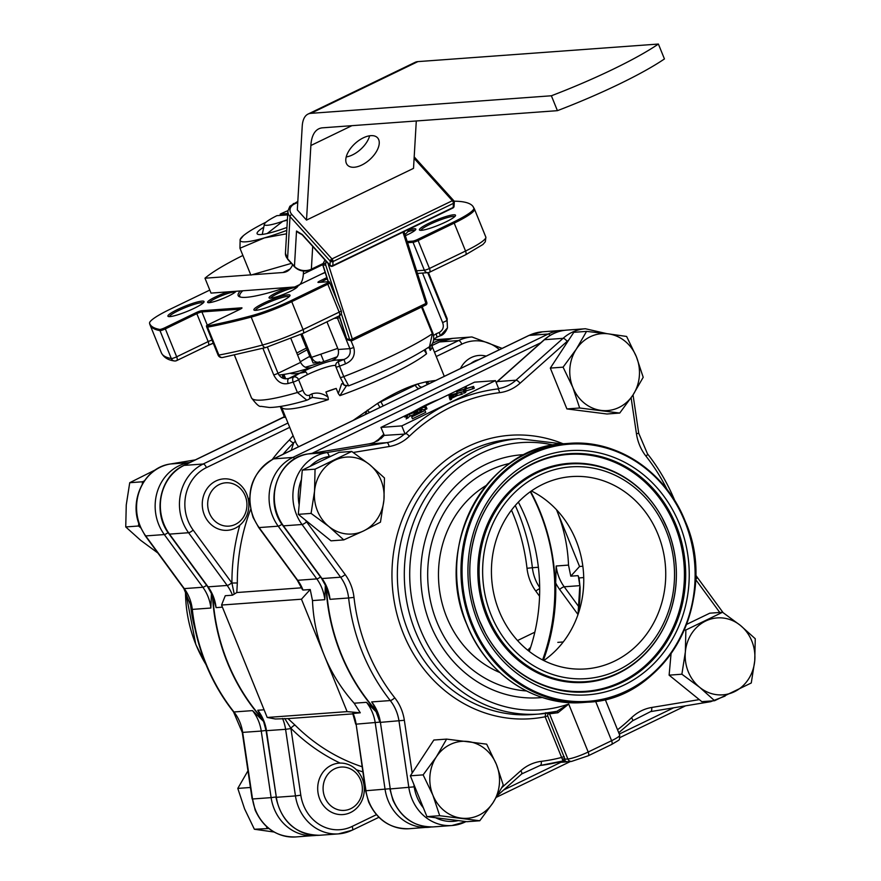 <?xml version="1.0" encoding="UTF-8"?>
<svg xmlns="http://www.w3.org/2000/svg" width="881" height="881" viewBox="0 0 881 881"><rect width="100%" height="100%" fill="white"/><g stroke="black" fill="none" stroke-linecap="round" stroke-linejoin="round"><path stroke-width="1.32" d="M325.364 584.698L324.814 599.686A40.603 36.672 85.8 0 0 321.851 587.979A40.603 36.672 85.8 0 0 316.797 578.894L278.209 526.177A44.656 40.339 -94.2 0 1 272.647 516.189A44.656 40.339 -94.2 0 1 292.811 457.459L548.191 334.02A44.656 40.339 -94.2 0 1 561.56 330.419L564.633 330.32M352.962 713.533L360.285 712.784L354.162 703.214C341.365 688.832 331.399 672.897 324.274 655.42C317.193 637.921 313.262 619.64 312.491 600.589L310.222 589.521L303.009 590.05L302.48 589.191L303.009 590.05A40.603 36.672 -94.2 0 0 302.745 589.378A40.603 36.672 -94.2 0 0 297.69 580.293A4.064 0.991 143.8 0 1 297.249 580.172L258.662 527.455A4.064 0.991 143.8 0 0 259.102 527.576L278.209 526.177A4.064 0.991 143.8 0 0 281.942 524.217M465.333 391.924A189.602 171.277 85.8 0 0 464.639 392.056M439.179 399.269A189.602 171.277 85.8 0 0 413.343 411.757M383.731 434.311A189.602 171.277 85.8 0 0 376.727 441.37M570.778 576.174L579.544 566.483L556.726 510.275C563.807 527.774 567.738 546.044 568.509 565.095L570.778 576.174L577.991 575.645A40.603 36.672 85.8 0 0 578.255 576.317A4.064 0.584 157.9 0 1 578.542 576.317M578.63 612.658A189.602 171.277 85.8 0 0 580.094 587.374L578.52 577.407M580.094 587.374L579.07 577.914L583.729 577.573M578.52 576.493L577.991 575.645M578.861 606.811L564.203 586.79A40.603 36.672 -94.2 0 1 556.186 565.998L555.669 582.969A44.656 40.339 85.8 0 0 559.633 589.444A4.064 0.991 143.8 0 1 564.203 586.79L579.654 585.667M543.368 660.343A189.602 171.277 85.8 0 0 555.669 582.969M266.084 730.701L263.298 720.427L257.759 710.251A40.603 36.672 -94.2 0 1 263.705 720.526A40.603 36.672 -94.2 0 1 266.48 730.701L276.348 797.305L295.454 795.917L285.587 729.314L266.084 730.701L276.348 797.305A44.656 40.339 85.8 0 0 319.44 835.276L338.535 833.878A44.656 40.339 -94.2 0 1 298.505 807.117A44.656 40.339 -94.2 0 1 295.454 795.917L300.806 795.191A40.603 36.672 85.8 0 0 303.582 805.377A40.603 36.672 85.8 0 0 352.136 826.433A4.064 1.641 64.2 0 1 352.169 830.21A4.064 1.641 64.2 0 1 351.915 830.276A44.656 40.339 -94.2 0 1 338.535 833.878L352.169 830.21L378.874 817.304M301.687 587.803L236.802 592.539L232.485 595.193L225.261 595.721L221.56 605.049L267.207 717.464L275.324 718.984L287.988 718.61L295.069 725.151A4.064 1.211 -45.1 0 0 290.895 728.268L284.728 718.511M287.988 718.61L352.907 713.874M380.361 722.079L356.111 724.16L365.967 790.764A44.656 40.339 85.8 0 0 369.018 801.963A44.656 40.339 85.8 0 0 409.059 828.724L431.194 826.984A44.656 40.339 -94.2 0 1 428.166 827.336A44.656 40.339 -94.2 0 1 388.125 800.576A44.656 40.339 -94.2 0 1 385.074 789.365L375.218 722.761A40.603 36.672 85.8 0 0 372.443 712.586A40.603 36.672 85.8 0 0 366.485 702.311L377.685 713.291M579.544 566.483L582.848 566.241M360.285 712.784L347.103 711.628L301.456 599.212L221.56 605.049M295.344 441.205L293.692 442.813A4.064 1.377 45.4 0 1 289.497 439.883L293.098 435.666M250.645 509.372A189.602 171.277 85.8 0 0 237.33 582.958L231.923 583.046A193.666 174.945 -94.2 0 1 239.775 525.252M183.611 465.642A4.064 1.641 64.2 0 1 183.821 465.465C159.957 475.971 152.215 512.544 169.042 533.996A4.064 0.991 -36.2 0 0 169.482 534.117L208.07 586.845A40.603 36.672 -94.2 0 1 213.114 595.919A40.603 36.672 -94.2 0 1 216.087 607.626L212.695 595.831L207.63 586.713A4.064 0.991 -36.2 0 0 208.07 586.845L227.166 585.447L188.578 532.73A44.656 40.339 -94.2 0 1 183.028 522.73A44.656 40.339 -94.2 0 1 203.181 464.012L287.966 423.023M267.207 717.464L347.103 711.628M310.222 589.521L301.456 599.212M234.247 594.179L231.923 583.046A44.656 40.339 -94.2 0 0 231.747 582.793A4.064 0.991 143.8 0 1 227.166 585.447A40.603 36.672 85.8 0 1 232.221 594.532A40.603 36.672 85.8 0 1 232.485 595.193M237.33 582.958L236.802 592.539M291.27 450.312L293.692 442.813A189.602 171.277 85.8 0 0 283.021 454.299M296.401 443.76L298.604 446.766M353.171 420.391L377.597 403.388L417.946 383.885L426.151 381.77L429.488 383.499M365.141 414.599L367.344 410.194L369.568 412.462M425.468 385.493L376.385 409.225M379.986 407.429L377.597 403.388C392.221 394.137 405.667 387.64 417.946 383.885A4.064 2.687 63.8 0 0 422.351 386.946M320.508 576.967A4.064 0.991 143.8 0 1 316.797 578.894L297.69 580.293L259.102 527.576A44.656 40.339 85.8 0 1 253.541 517.587A44.656 40.339 85.8 0 1 273.705 458.858L383.378 405.844A4.064 0.617 66.6 0 1 381.132 401.967M550.173 335.386A4.064 1.641 -115.8 0 0 548.191 334.02L529.085 335.408A4.064 1.641 -115.8 0 0 528.831 335.474L542.465 331.818A44.656 40.339 85.8 0 0 529.085 335.408L419.411 388.422A4.064 2.544 61.2 0 1 415.414 385.404M528.622 335.639A4.064 1.641 -115.8 0 1 528.831 335.474L422.781 386.737M427.505 384.457A4.064 3.05 95.8 0 1 426.151 381.77L435.886 380.405M337.137 356.761A66.989 9.691 157.9 0 1 305.322 367.234M297.591 355.01A66.989 9.691 157.9 0 1 307.117 349.812M309.782 356.376A60.899 8.81 -22.1 0 0 300.344 361.783M290.212 373.247L290.4 373.313A60.899 8.81 -22.1 0 0 299.551 373.225M299.936 373.159A60.899 8.81 -22.1 0 0 305.85 371.98M320.816 354.173L323.823 361.562M427.748 272.67L447.03 320.177L447.46 327.875L440.324 335.782L439.278 332.456C443.077 330.111 444.178 326.796 442.592 322.523L422.506 273.055M442.592 322.523A4.064 0.584 157.9 0 0 447.03 320.177A105.566 15.263 -22.1 0 0 447.019 318.305L447.46 327.875C445.643 332.335 443.264 334.967 440.324 335.782M433.782 339.383L436.58 337.412A4.064 0.991 -114.2 0 1 436.425 337.423L433.782 339.35M430.192 346.2L430.214 350.363L429.058 347.015M436.58 337.412A4.064 0.991 -114.2 0 0 436.062 333.855A21.32 3.083 157.9 0 1 439.278 332.456M433.628 335.452L436.062 333.855M304.198 371A4.064 1.641 64.2 0 1 307.447 374.601A21.32 3.083 -22.1 0 0 298.593 379.656A4.064 3.546 -127.3 0 0 293.659 377.035A25.373 3.667 157.9 0 1 304.198 371A25.373 3.667 157.9 0 1 329.054 361.485A25.373 3.667 157.9 0 1 338.216 361.739A101.502 14.68 -22.1 0 0 343.986 359.481C349.096 357.389 351.067 353.777 349.9 348.645L336.994 316.973M345.341 385.658A4.064 3.898 -82.5 0 1 342.676 383.323A21.32 3.083 157.9 0 1 343.403 383.576A4.064 4.009 -51.7 0 0 344.625 385.195L348.7 385.845C382.839 372.487 409.775 359.437 429.51 346.707L432.373 333.767A4.064 0.584 -22.1 0 0 432.934 333.172L422.208 306.742M351.045 340.76L353.766 347.444C355.605 355.032 352.863 360.494 345.517 363.831A105.566 15.263 157.9 0 1 339.526 366.177L343.755 376.605L348.645 385.724M346.321 386.021L339.879 395.657L338.315 393.609L341.608 383.885L342.676 383.323M345.517 363.831L343.986 359.481L332.28 360.34C337.346 358.303 339.306 354.68 338.183 349.493L326.95 321.829M454.728 216.638A18.27 2.643 -22.1 0 0 452.977 216.407A18.27 2.643 -22.1 0 0 430.115 224.248A18.27 2.643 -22.1 0 0 420.975 230.348M445.808 221.957A19.492 2.819 -22.1 0 0 455.488 215.691A19.492 2.819 -22.1 0 0 447.537 216.054A19.492 2.819 -22.1 0 0 429.135 223.168A19.492 2.819 -22.1 0 0 419.763 230.194A19.492 2.819 -22.1 0 0 445.808 221.957M414.929 230.448A14.206 2.059 -22.1 0 0 413.707 230.348A14.206 2.059 -22.1 0 0 407.661 231.758M405.337 235.701A15.429 2.236 -22.1 0 0 408.145 234.412A15.429 2.236 -22.1 0 0 415.81 229.445A15.429 2.236 -22.1 0 0 408.663 229.985M296.688 287.591A14.206 2.059 -22.1 0 0 295.465 287.503A14.206 2.059 -22.1 0 0 277.691 293.604A14.206 2.059 -22.1 0 0 270.621 298.185M289.717 287.36A15.429 2.236 -22.1 0 0 276.711 292.525A15.429 2.236 -22.1 0 0 269.289 298.086A15.429 2.236 -22.1 0 0 289.915 291.556A15.429 2.236 -22.1 0 0 297.58 286.6A15.429 2.236 -22.1 0 0 297.602 286.215M289.199 296.655A18.27 2.643 -22.1 0 0 287.448 296.412A18.27 2.643 -22.1 0 0 264.586 304.264A18.27 2.643 -22.1 0 0 255.446 310.354M280.279 301.963A19.492 2.819 -22.1 0 0 289.97 295.708A19.492 2.819 -22.1 0 0 282.008 296.06A19.492 2.819 -22.1 0 0 263.606 303.185A19.492 2.819 -22.1 0 0 254.235 310.211A19.492 2.819 -22.1 0 0 280.279 301.963M326.829 277.614L320.078 280.874A4.251 0.617 -22.1 0 0 318.404 282.438L328.822 281.678A3.876 0.562 157.9 0 1 329.208 281.744A3.876 0.562 157.9 0 1 327.291 283.098L291.193 300.542A40.416 5.848 157.9 0 1 250.854 315.905A284.023 41.066 157.9 0 1 207.244 325.97A3.876 0.562 157.9 0 1 206.859 326.025A4.064 3.667 85.8 0 0 207.156 327.214A4.064 0.584 157.9 0 1 206.738 327.126A4.064 4.064 0 0 1 206.451 325.915A3.876 0.562 157.9 0 1 208.39 324.604L239.874 309.374A4.251 0.617 -22.1 0 0 242 307.943A4.251 0.617 -22.1 0 0 241.559 307.821L201.617 310.74A4.251 0.617 -22.1 0 0 196.298 312.557L164.802 327.787A3.876 0.562 157.9 0 1 159.703 329.439A284.023 41.066 157.9 0 1 149.594 323.305A40.416 5.848 157.9 0 1 149.55 323.085A40.416 5.848 157.9 0 1 169.769 309.407L209.799 290.069M291.193 300.542A4.064 1.641 64.2 0 1 291.732 301.654A40.603 5.87 157.9 0 1 251.195 317.094A284.211 41.099 157.9 0 1 207.564 327.159A4.064 3.271 -100.6 0 1 207.244 325.97M288.186 383.499C282.107 384.777 277.295 381.914 273.727 374.91A4.064 0.584 -22.1 0 0 278.022 373.302L300.586 362.399C303.185 367.069 306.786 368.765 311.389 367.498L288.858 378.401A101.502 14.68 -22.1 0 0 293.659 377.035A4.064 2.324 -106.3 0 0 293.186 382.079A105.566 15.263 157.9 0 1 288.186 383.499A4.064 2.522 -105.5 0 1 288.858 378.401C283.979 379.601 280.367 377.905 278.022 373.302L267.395 347.103M290.994 338.767L300.586 362.399M203.225 302.932A18.27 2.643 -22.1 0 0 201.474 302.701A18.27 2.643 -22.1 0 0 178.612 310.541A18.27 2.643 -22.1 0 0 169.471 316.631M194.316 308.24A19.492 2.819 -22.1 0 0 203.996 301.985A19.492 2.819 -22.1 0 0 196.034 302.348A19.492 2.819 -22.1 0 0 177.643 309.462A19.492 2.819 -22.1 0 0 168.271 316.488A19.492 2.819 -22.1 0 0 194.316 308.24M235.282 292.085A14.206 2.059 -22.1 0 0 234.06 291.985A14.206 2.059 -22.1 0 0 216.274 298.086A14.206 2.059 -22.1 0 0 209.215 302.668M228.3 291.842A15.429 2.236 -22.1 0 0 215.305 297.007A15.429 2.236 -22.1 0 0 207.883 302.568A15.429 2.236 -22.1 0 0 228.498 296.049A15.429 2.236 -22.1 0 0 236.064 291.27M234.445 355.12L246.999 386.506M308.152 399.622L306.841 400.205L297.415 392.497L293.186 382.079A4.064 0.584 157.9 0 0 298.593 379.656L302.833 390.085C304.419 394.358 306.599 396.076 309.385 395.25A4.064 2.764 60.1 0 1 308.658 399.423A4.064 2.764 60.1 0 1 308.152 399.622M309.385 395.25A21.32 3.083 157.9 0 1 311.841 393.906A4.064 2.236 62.3 0 1 311.445 397.904A4.064 2.236 62.3 0 1 311.07 398.025A25.373 3.667 -22.1 0 0 309.077 399.104M311.841 393.906C317.204 392.155 322.6 393.234 328.029 397.133L328.349 399.611L312.557 397.452L311.07 398.025A89.322 12.918 -22.1 0 1 309.495 398.487M282.57 374.623L282.438 378.026M284.222 378.643L283.33 374.513M240.315 290.961A79.378 11.475 -22.1 0 0 239.599 296.809A79.378 11.475 -22.1 0 0 285.466 287.669M320.717 274.42A79.378 11.475 -22.1 0 0 325.199 272.526M242.771 290.785A78.156 11.299 -22.1 0 0 239.764 296.225A78.156 11.299 -22.1 0 0 240.48 297.084M207.938 345.44A4.064 1.641 -115.8 0 0 208.191 345.374L176.707 360.593A4.064 4.064 0 0 1 174.207 360.935C168.007 360.087 163.712 357.367 161.344 352.763A284.211 41.099 -22.1 0 0 171.321 358.545A4.064 3.92 -79.6 0 0 176.453 360.659A4.064 1.641 -115.8 0 0 176.707 360.593A4.064 1.641 -115.8 0 0 176.674 356.805L165.342 328.888A4.064 0.584 157.9 0 1 159.99 330.628A4.064 3.92 -79.6 0 1 159.703 329.439M207.288 325.177L201.914 311.929A4.064 0.584 -22.1 0 0 196.826 313.669L165.342 328.888A4.064 1.641 -115.8 0 0 164.802 327.787M266.359 347.312A4.064 2.654 -104.9 0 1 265.886 347.51L222.585 357.499A4.064 3.271 -100.6 0 1 218.895 355.076L207.564 327.159A4.064 0.584 157.9 0 1 207.156 327.214M454.111 201.187A284.023 41.066 157.9 0 1 472.734 206.121A284.023 41.066 157.9 0 1 473.846 208.114A40.416 5.848 157.9 0 1 453.671 222.001L417.583 239.456A3.876 0.562 157.9 0 1 412.737 241.119L407.209 241.515M412.737 241.119A4.064 3.667 85.8 0 0 413.035 242.308L407.584 242.704M327.214 278.803L320.728 282.261M429.135 348.259L428.728 347.235M425.171 349.504L426.569 353.744L424.102 350.153M425.105 349.548L425.886 351.277M338.315 393.609L336.212 388.433A81.206 11.739 157.9 0 1 325.926 391.968A21.32 3.083 157.9 0 1 336.212 388.433M325.926 391.968L328.029 397.133M296.798 353.05A78.156 11.299 157.9 0 1 306.412 348.083M311.389 367.498A78.156 11.299 157.9 0 1 278.936 375.009M440.335 335.507A93.386 13.501 157.9 0 1 440.258 335.76A25.373 3.667 -22.1 0 0 436.701 337.302M284.156 416.537L283.594 414.797A8.116 3.282 64.2 0 1 283.913 413.046M280.235 406.504L283.594 414.797M542.586 659.946A189.525 171.2 85.8 0 0 539.635 511.553A189.525 171.2 85.8 0 0 530.307 491.741M212.519 595.402A189.525 171.2 85.8 0 0 227.43 662.468A189.525 171.2 85.8 0 0 262.923 719.546M529.261 651.411A172.753 156.058 85.8 0 0 525.825 518.226A172.753 156.058 85.8 0 0 518.358 502.115M302.018 333.877L311.544 357.356C313.801 361.529 316.587 363.038 319.869 361.849A38.676 5.594 157.9 0 1 313.118 362.994L301.412 334.152M282.878 288.516L282.625 287.878M311.544 357.356L337.731 348.369M267.163 233.542L282.757 221.34L287.36 220.217M287.393 219.677A28.423 4.108 157.9 0 1 282.757 221.34A28.423 4.108 157.9 0 1 264.443 223.994A28.423 4.108 157.9 0 1 265.566 222.596A28.423 4.108 157.9 0 1 276.92 215.658L287.68 214.876M264.443 223.994L262.263 234.423M310.696 357.003L310.222 357.444L300.861 334.417M282.305 288.704L281.986 287.922M280.18 215.427L280.257 214.05L287.757 213.499M280.257 214.05A28.423 4.108 157.9 0 1 287.933 210.669M460.466 368.522A25.78 23.291 -94.2 0 1 479.077 355.439A25.78 23.291 -94.2 0 1 486.136 356.111M478.735 359.69A21.717 19.624 85.8 0 0 470.861 363.501M643.207 377.288L632.932 395.062L619.728 413.057L579.665 408.002L572.848 387.475L563.08 367.168L576.295 349.173L586.559 331.388L608.066 333.811L626.622 336.454L636.39 356.761L643.207 377.288M586.559 331.388L573.795 332.324L550.317 368.093L566.901 408.927L606.954 413.993L619.728 413.057M550.317 368.093L563.08 367.168M566.901 408.927L579.665 408.002M601.172 410.414A38.566 34.844 85.8 0 0 632.932 395.062A38.566 34.844 85.8 0 0 636.39 356.761A38.566 34.844 85.8 0 0 608.066 333.811A38.566 34.844 85.8 0 0 576.295 349.173A38.566 34.844 85.8 0 0 572.848 387.475A38.566 34.844 85.8 0 0 601.172 410.414M363.6 530.924A38.566 34.844 85.8 0 0 383.929 499.945L380.46 522.169L363.6 530.924L343.777 539.899L328.899 526.541A38.566 34.844 85.8 0 0 363.6 530.924M328.899 526.541L311.081 513.403L314.539 491.18A38.566 34.844 85.8 0 0 328.899 526.541M334.879 460.201A38.566 34.844 85.8 0 0 314.539 491.18L315.057 469.177L351.75 451.446L369.568 464.584A38.566 34.844 85.8 0 0 334.879 460.201M383.929 499.945A38.566 34.844 85.8 0 0 369.568 464.584L384.446 477.943L383.929 499.945M351.75 451.446L338.976 452.371L302.293 470.113L298.307 514.339L331.014 540.835L343.777 539.899M298.307 514.339L311.081 513.403M302.293 470.113L315.057 469.177M446.612 739.104L433.837 740.029L410.359 775.809L423.133 774.873L436.337 756.878L446.612 739.104L486.664 744.159L496.432 764.466L503.249 784.993L492.986 802.767L479.771 820.762L439.707 815.707L432.89 795.18L423.133 774.873M410.359 775.809L426.944 816.643L439.707 815.707M426.944 816.643L466.996 821.698L479.771 820.762M468.108 741.527A38.566 34.844 85.8 0 0 436.337 756.878A38.566 34.844 85.8 0 0 432.89 795.18A38.566 34.844 85.8 0 0 461.215 818.13A38.566 34.844 85.8 0 0 492.986 802.767A38.566 34.844 85.8 0 0 496.432 764.466A38.566 34.844 85.8 0 0 468.108 741.527M671.058 653.625L669.12 675.154L701.816 701.65L714.59 700.714L699.712 687.356L681.883 674.218L685.352 651.995L685.87 629.992L722.552 612.262L740.381 625.4L755.259 638.747L754.742 660.761L751.273 682.984L714.59 700.714M669.12 675.154L681.883 674.218M686.552 624.42L709.789 613.187L722.552 612.262M684.251 630.113L685.87 629.992M685.352 651.995A38.566 34.844 85.8 0 0 699.712 687.356A38.566 34.844 85.8 0 0 734.402 691.739A38.566 34.844 85.8 0 0 754.742 660.761A38.566 34.844 85.8 0 0 740.381 625.4A38.566 34.844 85.8 0 0 705.681 621.017A38.566 34.844 85.8 0 0 685.352 651.995M140.497 527.609L138.515 526.001L125.741 526.937L140.619 540.295L158.448 553.433M142.281 484.121L142.502 481.775L129.727 482.711L126.258 504.934L125.741 526.937M138.515 526.001L138.769 523.237M155.871 469.617L129.727 482.711M142.502 481.775L144.319 480.905M215.966 480.96A25.78 23.291 -94.2 0 1 223.686 478.879A25.78 23.291 -94.2 0 1 248.134 498.525A25.78 23.291 -94.2 0 1 235.161 528.237A25.78 23.291 -94.2 0 1 227.441 530.307A25.78 23.291 -94.2 0 1 203.004 510.661A25.78 23.291 -94.2 0 1 215.966 480.96M219.215 484.55A21.717 19.624 85.8 0 0 209.414 513.116A21.717 19.624 85.8 0 0 235.392 524.382A21.717 19.624 85.8 0 0 245.193 495.816A21.717 19.624 85.8 0 0 219.215 484.55M268.837 828.525L254.378 829.241L274.035 832.016M250.424 787.482L237.793 788.407L244.61 808.934L254.378 829.241M267.141 828.305L266.381 826.433M248.068 770.633L237.793 788.407M319.759 799.122A25.78 23.291 -94.2 0 1 339.119 763.144A25.78 23.291 -94.2 0 1 362.234 778.595A25.78 23.291 -94.2 0 1 342.874 814.573A25.78 23.291 -94.2 0 1 319.759 799.122M324.836 797.382A21.717 19.624 85.8 0 0 350.814 808.648A21.717 19.624 85.8 0 0 360.626 780.081A21.717 19.624 85.8 0 0 334.648 768.816A21.717 19.624 85.8 0 0 324.836 797.382M517.532 640.542L534.833 632.184M529.547 650.574A25.78 23.291 85.8 0 0 528.996 651.202M369.635 135.795A20.296 10.891 -42.1 0 1 352.532 154.891A20.296 10.891 -42.1 0 1 346.211 156.95M363.313 137.843A20.296 10.891 -42.1 0 1 377.586 137.843A20.296 10.891 -42.1 0 1 361.717 165.066A20.296 10.891 -42.1 0 1 347.455 165.066A20.296 10.891 -42.1 0 1 363.313 137.843M310.872 145.508A60.899 24.591 64.2 0 1 318.823 128.813A60.899 24.591 64.2 0 1 322.655 127.811L557.42 110.665A121.798 17.609 -22.1 0 0 664.439 58.939L658.393 44.05L417.869 61.615A44.656 18.038 -115.8 0 0 415.061 62.353L308.042 114.078A44.656 18.038 -115.8 0 0 302.216 126.324L297.315 209.909L306.511 220.085L310.872 145.508L351.904 125.675M557.42 110.665L551.374 95.776A121.798 17.609 -22.1 0 0 658.393 44.05M551.374 95.776L310.85 113.341A44.656 18.038 -115.8 0 0 308.042 114.078M306.511 220.085L413.519 168.359L416.295 120.972M297.756 202.399L294.397 204.018A10.154 7.522 3.4 0 0 291.776 214.413L331.972 258.915A2.026 0.815 64.2 0 1 332.765 260.203A2.026 0.815 64.2 0 1 333.04 261.547A2.026 1.509 -176.6 0 1 330.221 261.084L290.025 216.583L287.558 258.772A2.026 1.09 137.9 0 0 287.724 259.322A2.026 1.09 137.9 0 0 288.252 259.543M325.926 261.04L325.64 264.862A4.064 1.641 64.2 0 1 323.437 264.168L323.074 263.76M312.7 246.405L311.367 269.179A2.026 0.815 64.2 0 1 311.103 269.74L322.809 264.08A2.026 0.815 -115.8 0 0 322.942 263.959L324.946 259.961M299.837 233.047L296.523 231.02L294.452 266.403A2.026 1.09 137.9 0 0 294.617 266.954L287.724 259.322L285.433 253.21A12.18 9.03 3.4 0 0 287.558 258.772L294.452 266.403A12.18 9.03 3.4 0 0 311.367 269.179L323.228 263.452A2.026 1.333 -165.9 0 1 325.673 263.871M301.72 234.335A12.18 9.03 -176.6 0 1 296.523 231.02L302.304 234.522L329.99 265.159L330.221 261.084L332.765 260.203M414.191 156.884L453.792 200.714A2.026 1.09 137.9 0 1 453.957 201.264L453.153 202.013A2.026 0.815 64.2 0 1 453.429 203.346L333.04 261.547L332.809 265.622A2.026 1.509 -176.6 0 1 329.99 265.159A2.026 1.09 -42.1 0 0 330.155 265.71A2.026 2.026 0 0 0 332.544 266.183A2.026 0.815 64.2 0 0 332.809 265.622L453.197 207.431L453.429 203.346A2.026 1.509 -176.6 0 0 454.089 201.452M303.009 235.293A2.026 1.09 -42.1 0 1 302.469 235.073L302.469 235.073A2.026 1.09 -42.1 0 1 302.304 234.522M303.516 271.062L303.35 274.013A44.656 18.038 -115.8 0 1 294.706 286.986L211.022 293.098L204.976 278.209A95.666 13.832 157.9 0 1 242.892 255.457M292.624 264.763A60.899 24.591 64.2 0 1 286.743 271.524A60.899 24.591 64.2 0 1 282.911 272.526L251.911 274.784M250.777 274.872L204.976 278.209M303.35 274.013L322.666 264.674M404.897 234.335A44.656 18.038 -115.8 0 0 408.993 229.225M294.706 286.986L325.122 272.295M263.199 227.551A38.566 5.572 -22.1 0 0 257.098 233.685A38.566 5.572 -22.1 0 0 261.062 234.533A38.566 5.572 -22.1 0 0 286.942 227.441M266.084 222.144A56.847 8.215 -22.1 0 0 243.354 235.712L240.128 239.665A56.847 8.215 -22.1 0 0 246.008 241.812A56.847 8.215 -22.1 0 0 264.443 237.892A56.847 8.215 -22.1 0 0 286.765 230.381M243.354 235.712A56.847 8.215 -22.1 0 0 240.128 239.665L239.962 248.244L264.443 237.892L286.567 233.795M291.38 263.375L250.865 275.092L239.962 248.244M211.429 592.99L210.878 608.033L192.3 609.399A189.602 171.277 85.8 0 0 206.165 664.043A189.602 171.277 85.8 0 0 233.95 711.969A40.603 36.672 -94.2 0 1 239.896 722.233A40.603 36.672 -94.2 0 1 242.671 732.419L252.528 798.99L271.117 797.624L261.25 731.065L242.275 732.419L233.509 711.848A4.064 1.046 -38.3 0 0 233.95 711.969L252.528 710.615L263.76 721.627M527.785 650.233A27.41 24.756 -94.2 0 1 530.615 647.37M212.442 595.204A189.602 171.277 85.8 0 0 227.364 662.501A189.602 171.277 85.8 0 0 263.012 719.766M540.097 765.49A189.602 171.277 -94.2 0 0 562.397 761.074L562.86 760.501L562.397 761.074L562.86 760.501L545.141 716.771L545.757 712.74M380.008 722.354L373.753 705.34L371.683 701.915A40.603 36.672 -94.2 0 1 380.405 722.365L390.261 788.924A44.656 40.339 85.8 0 0 393.311 800.135A44.656 40.339 85.8 0 0 433.353 826.896C414.742 827.16 401.251 818.207 392.893 800.036L389.865 788.924M473.526 386.385L465.62 388.752L466.401 386.979L464.364 389.127L456.633 391.704L464.232 389.424L463.406 391.274L464.794 390.602L465.487 389.05L473.526 386.385L474.275 388.246L472.8 388.686M465.487 389.05L466.236 390.911L474.275 388.246M472.139 387.056L472.899 388.917M464.794 390.602L465.553 392.463L466.236 390.911M456.611 393.642L457.371 395.503L461.567 394.391L460.818 392.53L462.118 391.902L449.002 395.393L449.431 398.036L450.742 397.397L450.543 396.582L456.611 393.642L463.582 391.704M464.728 390.635L464.166 393.135L465.553 392.463M456.633 391.704L457.239 393.201M463.406 391.274L464.166 393.135M455.367 394.248L456.028 395.866L451.006 397.199L450.72 396.494M450.257 395.338L450.488 396.318L455.268 394.005L450.257 395.338L450.62 396.252M450.742 397.397L451.501 399.258L451.303 398.443L457.371 395.503M450.543 396.582L451.303 398.443M449.717 397.893L450.191 399.897L451.501 399.258M449.431 398.036L450.191 399.897M409.368 414.213L415.667 412.011L411.702 416.933L424.983 410.502L414.841 414.984L417.021 412.815L417.341 411.163L408.41 414.246C404.676 416.129 403.685 417.076 405.425 417.076L407.176 416.228L407.936 418.09L406.626 416.085L409.368 414.213L410.117 416.074L414.246 414.4M418.882 413.189L417.341 411.163M411.702 416.933L412.451 418.794L425.743 412.363L424.983 410.502M407.077 417.198L406.174 418.938L410.117 416.074M415.667 412.011L415.942 412.682M421.592 407.87L426.195 406.934L421.592 407.87L422.34 409.731L425.732 409.379L426.955 408.795L425.512 408.839M424.972 407.518L425.732 409.379M426.195 406.934L426.955 408.795M418.453 412.132L421.702 411.328L420.942 409.467L418.079 409.566L416.328 410.414L419.708 410.061L420.468 411.923M416.328 410.414L416.669 411.262M419.708 410.061L420.942 409.467M495.419 380.636L474.573 382.156L380.933 427.417L401.78 425.897L495.419 380.636L498.723 388.796A40.79 36.848 -94.2 0 1 497.842 388.917A189.415 171.112 85.8 0 0 405.778 433.419A40.79 36.848 -94.2 0 1 405.095 434.058L384.325 435.39L374.37 442.372A40.603 36.672 -94.2 0 1 368.192 444.013A4.064 1.74 -99.4 0 0 368.126 444.024A4.064 1.74 -99.4 0 0 368.06 444.035M401.78 425.897L405.095 434.058M466.038 821.577A44.656 40.339 -94.2 0 1 451.931 825.53A44.656 40.339 -94.2 0 1 411.901 798.77A44.656 40.339 -94.2 0 1 408.85 787.57L398.994 720.999A40.603 36.672 85.8 0 0 396.219 710.824A40.603 36.672 85.8 0 0 390.272 700.56A189.602 171.277 -94.2 0 1 362.487 652.623A189.602 171.277 -94.2 0 1 348.612 597.979L330.034 599.333L326.642 587.55L321.576 578.421L283.01 525.737A4.064 0.991 143.8 0 0 283.44 525.858L322.005 578.553A4.064 0.991 143.8 0 1 321.576 578.421M380.933 427.417L384.325 435.39M461.567 394.391L462.877 393.763L461.468 394.137M457.261 395.25L455.918 395.613M568.741 340.033A40.603 36.672 85.8 0 0 567.122 341.388A4.064 1.432 -131.6 0 0 563.058 338.337L544.469 339.692A4.064 1.432 -131.6 0 0 544.106 339.835C550.713 334.042 558.279 330.793 566.802 330.1A44.656 40.339 85.8 0 0 544.469 339.692L497.391 381.561A4.064 1.432 -131.6 0 0 497.016 381.704A4.064 1.432 -131.6 0 0 496.84 382.046M567.122 341.388L520.032 383.257A4.064 1.432 -131.6 0 0 515.98 380.207L497.391 381.561A40.603 36.672 -94.2 0 1 496.201 382.574M376.936 711.419A189.602 171.277 -94.2 0 1 341.299 654.176A189.602 171.277 -94.2 0 1 326.377 586.911M378.39 440.456A189.602 171.277 -94.2 0 1 383.951 434.862M417.869 409.566A189.602 171.277 -94.2 0 1 436.15 400.734M464.595 392.177A189.602 171.277 -94.2 0 1 465.366 392.023M384.182 435.412A189.602 171.277 85.8 0 0 380.79 438.804M465.41 392.122A189.602 171.277 85.8 0 0 464.54 392.298M587.957 755.865A4.064 1.641 -115.8 0 0 588.222 755.799L571.505 761.426L567.672 761.702A4.064 3.667 -94.2 0 1 564.93 760.644L560.668 761.547M562.86 760.501A2.026 1.828 171.9 0 1 564.93 760.644L564.963 759.202L567.86 758.993L549.513 713.797L547.773 713.929L547.685 715.901L564.963 759.202A2.026 1.101 170.7 0 0 562.309 759.147M521.343 774.069A4.064 1.432 -131.6 0 0 521.717 773.925A4.064 1.432 -131.6 0 0 520.759 770.765A44.656 40.339 -94.2 0 1 541.308 761.338A185.55 167.61 85.8 0 0 561.649 757.429L564.192 756.548M563.19 443.804A142.105 128.373 -94.2 0 0 425.809 479.385A142.105 128.373 -94.2 0 0 403.355 633.593A142.105 128.373 -94.2 0 0 545.141 716.771L547.685 715.901M556.858 711.33L539.139 714.051A138.042 124.695 -94.2 0 1 415.38 631.336A138.042 124.695 -94.2 0 1 519.03 438.705L512.081 439.212A138.042 124.695 85.8 0 0 408.432 631.842A138.042 124.695 85.8 0 0 532.19 714.557L539.139 714.051A138.042 124.695 -94.2 0 0 556.858 711.33L568.708 704.051L557.937 712.751L549.513 713.797A2.026 1.839 -94.2 0 0 548.841 712.927M556.913 711.319A2.026 0.771 -100.2 0 1 557.937 712.751M499.164 611.15A96.425 87.109 85.8 0 0 585.612 668.932A96.425 87.109 85.8 0 0 658.008 534.371A96.425 87.109 85.8 0 0 571.56 476.588A96.425 87.109 85.8 0 0 499.164 611.15M543.786 660.552A96.425 87.109 85.8 0 0 576.02 540.361A96.425 87.109 85.8 0 0 531.397 490.959M486.224 485.464A103.132 93.155 85.8 0 0 446.744 617.251A103.132 93.155 85.8 0 0 499.89 672.544M509.868 463.384A115.07 103.947 85.8 0 0 436.91 621.997A115.07 103.947 85.8 0 0 526.497 690.957M285.62 417.253L283.352 417.418A4.064 3.667 85.8 0 0 285.015 415.766M294.783 458.825A4.064 1.641 -115.8 0 0 292.811 457.459L273.705 458.858A4.064 1.641 -115.8 0 0 273.451 458.924A4.064 1.641 -115.8 0 0 273.231 459.089M324.814 599.686L312.491 600.589M540.846 342.731L312.182 453.263M499.428 349.691A40.603 36.672 85.8 0 0 461.82 344.152L436.238 356.519M461.82 344.152A4.064 1.641 -115.8 0 0 458.572 340.562A44.656 40.339 -94.2 0 1 471.941 336.96L502.126 348.391M438.991 342.18A4.064 1.641 64.2 0 1 439.212 342.026A4.064 1.641 64.2 0 1 439.465 341.96L458.572 340.562L434.487 352.202M431.822 345.594L439.212 342.026L452.834 338.359A44.656 40.339 85.8 0 0 439.465 341.96L431.844 345.638M353.061 713.313A40.603 36.672 -94.2 0 1 353.336 713.973A40.603 36.672 -94.2 0 1 356.111 724.16L365.571 790.764L389.843 788.737M340.154 763.089A193.666 174.945 -94.2 0 1 290.895 728.268A44.656 40.339 -94.2 0 1 290.95 728.587L285.587 729.314A40.603 36.672 85.8 0 0 282.812 719.127A40.603 36.672 85.8 0 0 282.537 718.467M290.95 728.587L300.806 795.191M578.255 576.317A40.603 36.672 85.8 0 0 578.487 576.868M559.633 589.444L578.002 614.542M257.759 710.251L264.091 709.789M295.069 725.151A189.602 171.277 85.8 0 0 362.014 766.723M362.774 771.844A193.666 174.945 -94.2 0 1 356.376 769.752M352.136 826.433L376.418 814.694M503.701 789.949L560.878 762.307M619.277 734.071L673.635 707.806M568.509 565.095L556.186 565.998M377.255 712.178A189.602 171.277 -94.2 0 1 340.947 654.198A189.602 171.277 -94.2 0 1 325.981 586.008M377.685 440.863A189.602 171.277 -94.2 0 1 383.863 434.641M415.898 410.524A189.602 171.277 -94.2 0 1 437.516 400.073M464.617 392.122A189.602 171.277 -94.2 0 1 465.355 391.979M354.162 703.214L366.485 702.311M193.159 530.076A4.064 0.991 143.8 0 1 188.578 532.73L169.482 534.117A44.656 40.339 85.8 0 1 184.085 465.399L203.181 464.012A4.064 1.641 -115.8 0 1 206.429 467.602A40.603 36.672 85.8 0 0 188.105 520.99A40.603 36.672 85.8 0 0 193.159 530.076L231.747 582.793M248.508 500.463A193.666 174.945 -94.2 0 1 249.587 497.996M272.229 459.541A193.666 174.945 -94.2 0 1 289.497 439.883M289.717 427.351L206.429 467.602M284.321 416.724L183.821 465.465A4.064 1.641 64.2 0 1 184.085 465.399L283.352 417.418A4.064 1.641 -115.8 0 0 283.087 417.484A4.064 1.641 -115.8 0 0 282.878 417.649M222.419 607.163L216.087 607.626M431.624 344.735L431.998 346.079A81.206 11.739 157.9 0 1 430.214 350.363M335.672 365.505A21.32 3.083 -22.1 0 0 334.119 365.45A21.32 3.083 -22.1 0 0 307.447 374.601M336.024 366.815A4.064 3.898 37.3 0 1 338.216 361.739L339.526 366.177A4.064 0.584 157.9 0 1 336.388 367.08A4.064 0.584 157.9 0 1 335.969 366.992A4.064 0.584 157.9 0 1 336.024 366.815M336.498 363.005L336.498 363.005A4.064 4.064 0 0 0 335.969 366.992L340.198 377.409A4.064 0.584 157.9 0 0 340.617 377.509A4.064 0.584 157.9 0 0 343.755 376.605A105.566 15.263 -22.1 0 0 432.373 333.767L421.536 307.073M343.469 383.543L340.198 377.409A4.064 0.584 157.9 0 1 340.253 377.244M338.183 349.493L349.9 348.645A4.064 0.584 157.9 0 0 353.766 347.444M339.681 317.567A4.064 0.584 157.9 0 1 337.511 318.118L334.108 318.36M302.844 333.425A4.064 1.641 -115.8 0 0 303.097 333.359L265.886 347.51A4.064 2.654 -104.9 0 1 262.527 345.011L251.195 317.094A4.064 2.654 -104.9 0 1 250.854 315.905M213.29 343.271L208.191 345.374A4.064 1.641 -115.8 0 0 208.169 341.586A4.064 0.584 157.9 0 1 212.013 340.099M161.344 352.763L150.012 324.847A284.211 41.099 157.9 0 0 159.99 330.628L171.321 358.545A4.064 0.584 -22.1 0 0 176.674 356.805L208.169 341.586L196.826 313.669A4.064 1.641 -115.8 0 0 196.298 312.557M273.727 374.91L262.912 348.303M234.423 355.12L251.404 397.738A105.566 15.263 -22.1 0 0 262.263 400.051A105.566 15.263 -22.1 0 0 297.415 392.497A4.064 0.584 157.9 0 0 302.833 390.085M328.349 399.611A81.206 11.739 157.9 0 1 289.882 408.96A81.206 11.739 157.9 0 1 281.535 407.176L281.127 406.361M285.719 378.83L283.924 374.425M213.279 343.227A8.116 1.178 -22.1 0 0 208.401 345.22M338.932 315.971A4.064 1.641 -115.8 0 0 339.185 315.905A4.064 1.641 -115.8 0 0 339.163 312.127A4.064 0.584 -22.1 0 0 341.189 310.729L329.846 282.812A4.064 0.584 157.9 0 1 327.82 284.211L291.732 301.654L303.064 329.571L339.163 312.127L327.82 284.211A4.064 1.641 64.2 0 0 327.291 283.098M341.189 310.729A4.064 4.064 0 0 1 339.185 315.905L303.097 333.359A4.064 1.641 -115.8 0 0 303.064 329.571A40.603 5.87 -22.1 0 1 262.527 345.011A284.211 41.099 -22.1 0 1 218.895 355.076A4.064 0.584 -22.1 0 1 218.07 355.043A4.064 4.064 0 0 0 222.585 357.499M240.403 309.121L201.914 311.929A4.064 3.667 -94.2 0 1 201.617 310.74M149.88 324.494A4.064 4.02 -18.4 0 1 149.594 323.305M473.846 208.114A4.064 4.02 -18.4 0 1 474.474 209.16A40.603 5.87 157.9 0 1 454.211 223.113L418.112 240.557A4.064 0.584 157.9 0 1 413.035 242.308L424.367 270.225A4.064 0.584 -22.1 0 0 429.454 268.485L418.112 240.557A4.064 1.641 64.2 0 0 417.583 239.456M472.734 206.121L474.341 208.797A284.211 41.099 157.9 0 1 474.474 209.16L485.816 237.077A284.211 41.099 -22.1 0 0 485.684 236.714L485.905 237.319A4.064 4.02 161.6 0 0 485.816 237.077A40.603 5.87 -22.1 0 1 465.542 251.03L454.211 223.113A4.064 1.641 64.2 0 0 453.671 222.001M416.614 270.786L424.367 270.225A4.064 3.667 -94.2 0 0 428.012 272.658A4.064 4.064 0 0 0 429.476 272.262A4.064 1.641 -115.8 0 0 429.454 268.485L465.542 251.03A4.064 1.641 -115.8 0 1 465.575 254.818L429.476 272.262A4.064 1.641 -115.8 0 1 429.223 272.328A4.064 3.667 -94.2 0 1 428.012 272.658L417.583 273.418A4.064 3.667 -94.2 0 1 417.462 273.418L417.583 273.418M465.322 254.884A4.064 1.641 -115.8 0 0 465.575 254.818L482.953 244.478L485.31 241.757L485.905 237.319M426.569 353.744A81.206 11.739 157.9 0 1 339.879 395.657M438.76 332.677A93.386 13.501 157.9 0 1 439.553 333.139M542.938 660.122A189.602 171.277 85.8 0 0 540.053 511.487A189.602 171.277 85.8 0 0 530.626 491.51M212.839 596.184A189.602 171.277 85.8 0 0 227.705 662.468A189.602 171.277 85.8 0 0 262.659 718.951M310.85 113.341L417.869 61.615M330.221 261.084A2.026 1.09 137.9 0 1 331.972 258.915L452.36 200.714L414.103 158.371M327.974 263.309L352.323 339.009A2.026 0.815 64.2 0 1 352.224 340.573A2.026 0.815 64.2 0 1 351.926 340.595A2.026 1.751 -75.2 0 1 349.669 339.559L341.288 313.504M425.501 305.035A2.026 0.815 -115.8 0 0 425.787 305.013A2.026 0.815 -115.8 0 0 425.897 303.449L352.323 339.009A2.026 0.606 162.2 0 1 349.669 339.559L346.707 338.778A2.026 0.606 162.2 0 1 346.442 338.59A2.026 0.606 162.2 0 1 346.541 338.282M339.328 315.839L346.707 338.778A2.026 1.751 104.8 0 0 347.852 339.923A2.026 2.026 0 0 1 346.442 338.59L339.152 315.927M426.58 302.381A2.026 0.606 162.2 0 1 426.845 302.568A2.026 0.606 162.2 0 1 425.897 303.449L402.958 232.144M337.368 301.324L325.64 264.862M322.699 264.135L328.349 281.711M323.878 264.597L323.481 263.375M311.103 269.74C304.804 272.196 299.309 271.271 294.617 266.954A2.026 1.09 137.9 0 0 295.223 267.174M291.776 214.413A2.026 1.09 137.9 0 0 290.025 216.583A12.18 9.03 -176.6 0 1 287.9 211.022L285.433 253.21M454.167 201.309A2.026 2.026 0 0 0 453.792 200.714A2.026 1.09 137.9 0 0 452.36 200.714A2.026 0.815 64.2 0 1 453.153 202.013M454.067 206.275A2.026 1.509 -176.6 0 1 453.197 207.431A2.026 0.815 64.2 0 1 452.933 207.982A2.026 2.026 0 0 0 454.067 206.275L454.31 202.201M453.935 201.573L453.847 203.071M293.164 204.106A2.026 0.815 64.2 0 1 293.428 203.555A2.026 0.815 64.2 0 1 294.397 204.018M282.911 272.526L289.904 269.134M266.051 730.426L261.25 731.065A40.603 36.672 85.8 0 0 258.485 720.878A40.603 36.672 85.8 0 0 252.528 710.615M295.62 836.95C277.008 837.214 263.518 828.272 255.16 810.102L252.528 798.99A44.656 40.339 85.8 0 0 255.578 810.19A44.656 40.339 85.8 0 0 295.62 836.95L316.367 835.375A44.656 40.339 -94.2 0 1 314.198 835.595A44.656 40.339 -94.2 0 1 271.117 797.624L275.907 796.997M539.668 587.462A40.603 36.672 -94.2 0 1 535.351 579.412A40.603 36.672 -94.2 0 1 532.388 567.716L527.003 568.289A44.656 40.339 85.8 0 0 530.274 581.163A44.656 40.339 85.8 0 0 535.835 591.151L539.568 596.25M538.379 567.276L532.388 567.716A189.602 171.277 85.8 0 0 518.513 513.061A189.602 171.277 85.8 0 0 515.264 505.507M432.571 343.271A44.656 40.339 -94.2 0 1 447.647 338.8L449.806 338.7M170.264 464.023A4.064 1.74 80.6 0 1 170.33 464.001A4.064 1.74 80.6 0 1 170.396 463.99A44.656 40.339 85.8 0 0 140.145 525.924A44.656 40.339 85.8 0 0 145.706 535.923L184.272 588.607A40.603 36.672 -94.2 0 1 189.327 597.692A40.603 36.672 -94.2 0 1 192.3 609.399L183.832 588.486A4.064 0.991 -36.2 0 0 184.272 588.607L202.861 587.253A4.064 0.991 -36.2 0 0 206.595 585.292M210.878 608.033A40.603 36.672 85.8 0 0 207.905 596.338A40.603 36.672 85.8 0 0 202.861 587.253L164.295 534.558L145.706 535.923A4.064 0.991 -36.2 0 1 145.266 535.791L139.738 525.836C128.428 500.463 144.583 467.293 170.33 464.001L195.439 459.86L170.396 463.99L188.986 462.635A4.064 1.74 80.6 0 1 189.459 462.745M190.054 462.459L188.986 462.635A44.656 40.339 -94.2 0 0 158.734 524.569A44.656 40.339 -94.2 0 0 164.295 534.558A4.064 0.991 -36.2 0 0 168.051 532.587M511.476 510.165A185.55 167.61 -94.2 0 1 527.003 568.289M539.679 588.673A4.064 0.991 -36.2 0 0 535.835 591.151M185.495 590.931A129.738 117.195 85.8 0 0 195.901 644.562A129.738 117.195 85.8 0 0 206.011 664.582M195.075 629.012A129.738 117.195 -94.2 0 1 190.263 601.426M191.717 607.978A129.21 116.721 85.8 0 0 191.926 609.575M617.537 729.765A185.55 167.61 85.8 0 0 631.49 717.751A44.656 40.339 -94.2 0 1 651.687 707.476A4.064 1.74 80.6 0 1 650.607 711.606A4.064 1.74 80.6 0 1 650.541 711.617M711.474 700.946A4.064 1.74 80.6 0 1 710.67 701.683A4.064 1.74 80.6 0 1 710.604 701.694L650.674 711.595M651.687 707.476L699.305 699.613M719.766 612.46L695.627 579.478A4.064 0.991 -36.2 0 0 697.168 577.209L723.081 612.625M631.49 717.751A4.064 1.399 46.1 0 1 632.569 720.801L650.607 711.606L710.67 701.683L725.129 696.067M371.683 701.915L390.272 700.56A4.064 1.046 -38.3 0 0 394.754 697.785A44.656 40.339 -94.2 0 1 401.296 709.073A44.656 40.339 -94.2 0 1 404.346 720.284L380.405 722.365L390.261 788.924L414.202 786.843A40.603 36.672 85.8 0 0 423.365 807.844M417.021 412.815L417.407 413.74M330.034 599.333A40.603 36.672 -94.2 0 0 327.06 587.638A40.603 36.672 -94.2 0 0 322.005 578.553L340.595 577.198L302.029 524.503A44.656 40.339 -94.2 0 1 296.468 514.515A44.656 40.339 -94.2 0 1 326.719 452.581L308.13 453.935A4.064 1.74 -99.4 0 0 308.064 453.946C277.989 457.481 263.1 500.904 283.01 525.737M331.278 456.094L329.054 456.468A4.064 1.74 80.6 0 0 326.719 452.581L386.781 442.658L368.192 444.013L308.13 453.935A44.656 40.339 85.8 0 0 277.889 515.87A44.656 40.339 85.8 0 0 283.44 525.858L302.029 524.503A4.064 0.991 -36.2 0 0 306.599 521.849L345.165 574.544A44.656 40.339 -94.2 0 1 350.726 584.532A44.656 40.339 -94.2 0 1 353.997 597.406A185.55 167.61 85.8 0 0 394.754 697.785M353.997 597.406L348.612 597.979A40.603 36.672 85.8 0 0 345.649 586.272A40.603 36.672 85.8 0 0 340.595 577.198A4.064 0.991 -36.2 0 0 345.165 574.544M405.778 433.419A4.064 1.399 46.1 0 1 409.313 436.271A44.656 40.339 -94.2 0 1 389.105 446.546A4.064 1.74 80.6 0 0 386.781 442.658A40.603 36.672 85.8 0 0 404.5 433.926M498.635 388.576A40.603 36.672 85.8 0 0 515.98 380.207L563.058 338.337A44.656 40.339 -94.2 0 1 585.38 328.745L566.802 330.1M667.093 489.539A185.55 167.61 85.8 0 0 646.037 456.237A44.656 40.339 -94.2 0 1 636.445 433.738L638.725 433.276L633.043 394.897M636.445 433.738L631.115 397.772M497.016 381.704L544.106 339.835A4.064 1.432 -131.6 0 0 543.918 340.187M646.037 456.237A4.064 1.046 -38.3 0 0 647.491 453.847L638.725 433.276M497.842 388.917A4.064 1.74 83 0 1 499.494 392.684A185.55 167.61 85.8 0 0 409.313 436.271M520.032 383.257A44.656 40.339 -94.2 0 1 499.494 392.684M389.105 446.546L353.237 452.471M329.054 456.468A40.603 36.672 85.8 0 0 310.189 466.291M301.434 479.638A40.603 36.672 85.8 0 0 299.166 504.813M305.355 520.043A40.603 36.672 85.8 0 0 306.599 521.849M404.346 720.284L412.165 773.055M413.839 784.376L414.202 786.843M435.566 817.722A40.603 36.672 85.8 0 0 458.373 820.607M501.961 787.482L520.759 770.765M541.308 761.338A4.064 1.74 83 0 1 540.064 765.501A4.064 1.74 83 0 1 540.02 765.501M567.672 761.702L566.02 761.933A4.064 3.667 -94.2 0 1 563.818 761.316A2.026 1.839 -94.2 0 0 562.728 761.019L562.728 761.019A2.026 1.839 -94.2 0 0 562.596 761.03M566.02 761.933L559.072 762.439A4.064 3.667 -94.2 0 1 557.783 762.274M571.505 761.426A4.064 3.667 -94.2 0 1 567.86 758.993A16.243 2.346 -22.1 0 0 588.189 752.011L611.601 740.701A16.243 2.346 -22.1 0 0 619.695 735.095C618.925 741.13 622.041 738.135 611.623 744.478A4.064 1.641 -115.8 0 0 611.601 740.701L595.6 701.309M611.37 744.544A4.064 1.641 -115.8 0 0 611.623 744.478L588.222 755.799A4.064 1.641 -115.8 0 0 588.189 752.011L568.708 704.051A133.978 121.027 85.8 0 1 420.457 629.596A133.978 121.027 85.8 0 1 435.688 491.829A133.978 121.027 85.8 0 1 553.488 445.081M542.366 697.499A121.798 110.026 -94.2 0 1 430.49 624.739A121.798 110.026 -94.2 0 1 524.635 454.607M485.365 633.087A118.781 107.295 85.8 0 0 627.184 678.667A118.781 107.295 85.8 0 0 674.901 525.583A118.781 107.295 85.8 0 0 574.974 454.156A118.781 107.295 85.8 0 0 477.59 526.618M662.005 517.477A109.806 99.19 85.8 0 0 661.928 517.334A109.806 99.19 85.8 0 0 530.803 475.024A109.806 99.19 85.8 0 0 486.631 616.59A109.806 99.19 85.8 0 0 579.081 682.621A109.806 99.19 85.8 0 0 669.097 615.5A109.806 99.19 85.8 0 0 669.153 615.345M666.025 530.494A106.161 95.897 85.8 0 0 539.062 475.432A106.161 95.897 85.8 0 0 491.146 615.026A106.161 95.897 85.8 0 0 618.099 670.089A106.161 95.897 85.8 0 0 666.025 530.494M661.928 517.334L667.644 529.371A109.145 98.595 -94.2 0 1 669.208 615.191A109.145 98.595 -94.2 0 1 579.731 681.916A109.145 98.595 -94.2 0 1 487.832 616.282A109.145 98.595 -94.2 0 1 531.75 475.564A109.145 98.595 -94.2 0 1 662.083 517.61A109.145 98.595 -94.2 0 1 667.644 529.371C678.744 557.915 679.273 586.515 669.208 615.191L669.097 615.5M485.442 633.23L479.363 620.378A119.431 107.889 85.8 0 0 485.442 633.23A119.431 107.889 85.8 0 0 628.065 679.251A119.431 107.889 85.8 0 0 676.112 525.274A119.431 107.889 85.8 0 0 575.557 453.451A119.431 107.889 85.8 0 0 477.645 526.464A119.431 107.889 85.8 0 0 479.363 620.378C467.216 589.136 466.644 557.827 477.645 526.464M477.744 621.501A122.426 110.588 -94.2 0 1 533.005 460.521A122.426 110.588 -94.2 0 1 679.416 524.019A122.426 110.588 -94.2 0 1 624.155 685A122.426 110.588 -94.2 0 1 477.744 621.501M684.779 521.431A128.923 116.468 85.8 0 0 530.582 454.563A128.923 116.468 85.8 0 0 472.392 624.089A128.923 116.468 85.8 0 0 626.578 690.957A128.923 116.468 85.8 0 0 684.779 521.431M685.132 521.222A129.738 117.195 -94.2 0 1 587.682 702.179A129.738 117.195 -94.2 0 1 471.379 624.442A129.738 117.195 -94.2 0 1 568.785 443.396A129.738 117.195 -94.2 0 1 685.099 521.134M467.018 624.761A129.738 117.195 85.8 0 0 583.321 702.498L587.682 702.179C665.827 699.866 720.118 598.926 685.176 521.145C665.882 471.82 616.975 439.123 568.785 443.396L564.424 443.705A129.738 117.195 85.8 0 0 467.018 624.761M258.662 527.455L253.122 517.499C245.204 491.752 251.977 472.227 273.451 458.924L379.557 407.628M302.513 589.763L297.249 580.172M542.465 331.818L561.56 330.419M452.834 338.359L471.941 336.96M409.059 828.724C390.448 828.999 376.969 820.046 368.599 801.875L365.571 790.764M579.709 587.429L578.035 614.442M319.44 835.276C296.038 834.736 281.546 822.083 275.951 797.305M685.561 705.835L619.938 737.562M570.403 761.503L496.466 797.239M169.042 533.996L207.63 586.713M432.934 333.172C434.652 339.306 433.518 343.821 429.521 346.707M251.404 397.738C256.239 404.236 259.432 407.099 260.974 406.328L269.465 407.496C278.583 407.319 291.038 404.886 306.841 400.205L308.658 399.423M311.445 397.904L312.557 397.452M309.561 398.333L311.72 397.705M218.07 355.043L206.738 327.126M329.846 282.812A4.064 4.064 0 0 0 329.208 281.744M149.55 323.085L150.012 324.847M485.684 236.714L474.341 208.797M428.452 272.603L447.019 318.305M431.998 346.079L444.288 376.341M281.535 407.176L296.159 443.209M352.719 713.412L355.715 724.16M563.223 641.974L557.816 642.37M347.852 339.923L350.814 340.716A2.026 2.026 0 0 0 352.224 340.573L425.787 305.013A2.026 2.026 0 0 0 426.845 302.568L404.027 231.626M328.15 281.722L322.523 264.212M452.933 207.982L332.544 266.183M330.155 265.71L302.469 235.073L299.782 233.013M297.811 201.441L289.882 206.242L287.9 211.022M242.275 732.419L252.131 798.979M433.716 339.813L447.647 338.8M145.266 535.791L183.832 588.486M191.904 609.41C194.062 628.307 198.677 646.489 205.747 663.955C212.85 681.409 222.111 697.378 233.509 711.848M206.154 664.935L195.824 644.54L185.417 590.799M697.168 577.209L695.583 574.886M618.737 732.75L632.569 720.801M466.137 821.588L451.931 825.53L433.353 826.896M308.064 453.946L368.126 444.024M606.965 333.679L585.38 328.745M562.728 761.019L540.064 765.501L521.717 773.925L497.556 795.411M675.253 501.741C668.15 484.286 658.889 468.318 647.491 453.847M559.072 762.439L557.299 762.395M605.203 699.415L619.695 735.095M519.03 438.705L562.309 443.881M564.424 443.705C486.29 446.028 431.998 546.958 466.93 624.739C486.224 674.075 535.13 706.76 583.321 702.498"/></g></svg>
